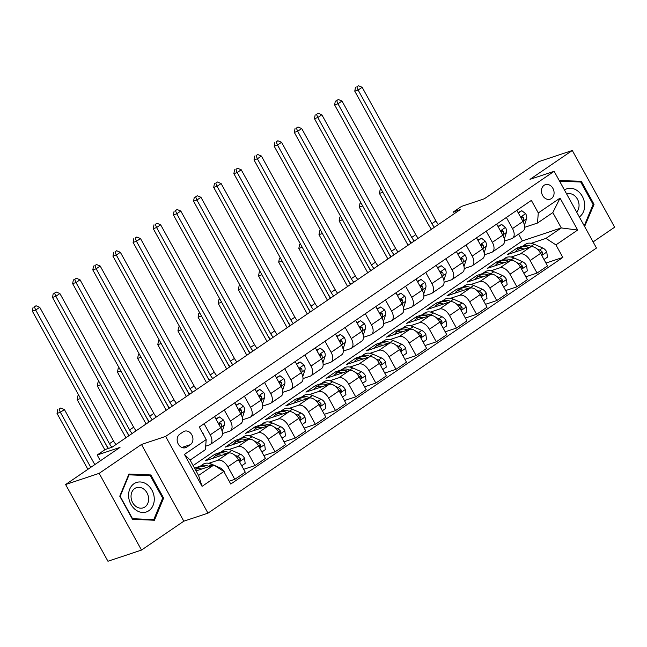 <?xml version="1.0" encoding="UTF-8"?>
<svg xmlns="http://www.w3.org/2000/svg" width="647" height="647" viewBox="0 0 647 647"><rect width="100%" height="100%" fill="white"/><g stroke="black" fill="none" stroke-linecap="round" stroke-linejoin="round"><path stroke-width="0.97" d="M544.103 185.293A7.643 6.163 71.6 0 0 542.226 194.682A7.643 6.163 71.6 0 0 550.185 199.179A7.643 6.163 71.6 0 0 551.43 198.564A7.643 6.163 71.6 0 0 553.298 189.175A7.643 6.163 71.6 0 0 545.348 184.67A7.643 6.163 71.6 0 0 544.103 185.293M593.105 241.905L614.65 227.202L572.296 150.484L538.749 161.661L484.336 198.791L461.529 206.393L453.466 211.892L454.404 213.599M207.978 513.144L596.485 248.027L554.139 171.309L165.624 436.418L207.978 513.144L183.821 521.191L141.475 444.473L99.153 473.345L141.507 550.071L183.821 521.191M141.507 550.071L107.96 561.248L65.606 484.53L120.01 447.401L97.196 455.003L100.39 460.793M99.153 473.345L65.606 484.53M97.196 455.003L105.259 449.503L111.971 447.271L460.179 209.66L453.466 211.892M186.821 447.077L190.372 444.659A7.408 5.969 71.6 0 0 192.183 435.56A7.408 5.969 71.6 0 0 184.476 431.201A7.408 5.969 71.6 0 0 183.271 431.8L179.729 434.218A7.408 5.969 71.6 0 0 177.909 443.316A7.408 5.969 71.6 0 0 185.616 447.675A7.408 5.969 71.6 0 0 186.821 447.077L184.29 447.918M223.83 471.493L202.066 486.35L184.435 454.412L206.199 439.564L205.414 449.649L190.097 460.098L198.564 475.44L213.882 464.991L223.83 471.493L230.753 484.045L562.841 257.433L545.955 263.062M193.121 465.573L522.364 240.902L561.281 227.93L552.813 212.588L537.495 223.037L538.288 212.952L531.365 200.408L199.276 427.02L206.199 439.564M538.288 212.952L560.051 198.103L577.674 230.033L555.919 244.889L562.841 257.433M141.475 444.473L165.624 436.418M572.296 150.484L529.982 179.356L554.139 171.309M537.495 223.037L524.668 227.315M506.366 217.465L512.497 228.585A9.559 5.516 55.7 0 1 512.521 238.266A9.559 5.516 55.7 0 1 511.712 238.662L504.514 241.064M486.212 231.214L492.351 242.334A9.559 5.516 55.7 0 1 492.367 252.015A9.559 5.516 55.7 0 1 491.558 252.419L484.36 254.813M466.058 244.97L472.197 256.083A9.559 5.516 55.7 0 1 472.221 265.771A9.559 5.516 55.7 0 1 471.412 266.168L464.214 268.562M445.912 258.719L452.051 269.831A9.559 5.516 55.7 0 1 452.067 279.52A9.559 5.516 55.7 0 1 451.258 279.916L444.06 282.318M425.758 272.468L431.897 283.588A9.559 5.516 55.7 0 1 431.913 293.269A9.559 5.516 55.7 0 1 431.104 293.665L423.914 296.067M405.612 286.217L411.743 297.337A9.559 5.516 55.7 0 1 411.767 307.018A9.559 5.516 55.7 0 1 410.958 307.422L403.76 309.816M385.458 299.973L391.597 311.086A9.559 5.516 55.7 0 1 391.613 320.766A9.559 5.516 55.7 0 1 390.804 321.171L383.606 323.565M365.304 313.722L371.443 324.834A9.559 5.516 55.7 0 1 371.459 334.523A9.559 5.516 55.7 0 1 370.65 334.92L363.46 337.322M345.158 327.471L351.289 338.583A9.559 5.516 55.7 0 1 351.313 348.272A9.559 5.516 55.7 0 1 350.504 348.668L343.306 351.07M325.004 341.22L331.143 352.34A9.559 5.516 55.7 0 1 331.159 362.021A9.559 5.516 55.7 0 1 330.35 362.425L323.152 364.819M304.85 354.968L310.989 366.089A9.559 5.516 55.7 0 1 311.013 375.77A9.559 5.516 55.7 0 1 310.204 376.174L303.006 378.568M284.704 368.725L290.843 379.838A9.559 5.516 55.7 0 1 290.859 389.526A9.559 5.516 55.7 0 1 290.05 389.923L282.852 392.325M264.55 382.474L270.689 393.586A9.559 5.516 55.7 0 1 270.705 403.275A9.559 5.516 55.7 0 1 269.896 403.671L262.706 406.073M244.404 396.223L250.535 407.343A9.559 5.516 55.7 0 1 250.559 417.024A9.559 5.516 55.7 0 1 249.75 417.42L242.552 419.822M224.25 409.972L230.389 421.092A9.559 5.516 55.7 0 1 230.405 430.773A9.559 5.516 55.7 0 1 229.596 431.177L222.398 433.571M204.096 423.728L210.235 434.841A9.559 5.516 55.7 0 1 210.259 444.529A9.559 5.516 55.7 0 1 209.45 444.926L205.681 446.179M522.364 240.902L518.611 234.109M196.073 470.927L213.882 464.991M194.529 468.129L200.392 466.107M208.795 463.309L217.918 460.268A9.559 5.516 55.7 0 1 227.865 466.778L234.788 479.322L229.175 481.19M215.653 455.698L214.853 454.259L205.18 460.858L228.399 453.118A9.559 5.516 55.7 0 1 238.347 459.621L245.27 472.173L234.788 479.322M214.853 454.259L220.546 452.358M228.949 449.56L238.072 446.519A9.559 5.516 55.7 0 1 248.011 453.021L254.942 465.573L243.693 469.318M235.799 441.95L235.007 440.51L225.334 447.109L248.545 439.37A9.559 5.516 55.7 0 1 258.493 445.872L265.416 458.416L254.942 465.573M235.007 440.51L240.692 438.609M249.103 435.811L258.218 432.77A9.559 5.516 55.7 0 1 268.165 439.273L275.088 451.816L263.847 455.569M255.953 428.201L255.153 426.753L245.48 433.353L268.699 425.621A9.559 5.516 55.7 0 1 278.647 432.123L285.57 444.667L275.088 451.816M255.153 426.753L260.846 424.861M269.249 422.054L278.372 419.021A9.559 5.516 55.7 0 1 288.319 425.524L295.242 438.068L283.993 441.82M276.099 414.452L275.307 413.004L265.634 419.604L288.845 411.864A9.559 5.516 55.7 0 1 298.793 418.374L305.724 430.918L295.242 438.068M275.307 413.004L281 411.112M289.403 408.306L298.518 405.265A9.559 5.516 55.7 0 1 308.465 411.775L315.396 424.319L304.147 428.063M296.253 400.695L295.453 399.256L285.78 405.855L308.999 398.115A9.559 5.516 55.7 0 1 318.947 404.626L325.87 417.169L315.396 424.319M295.453 399.256L301.146 397.355M309.549 394.557L318.672 391.516A9.559 5.516 55.7 0 1 328.619 398.018L335.542 410.57L324.301 414.315M316.407 386.946L315.607 385.507L305.934 392.106L329.153 384.367A9.559 5.516 55.7 0 1 339.101 390.869L346.024 403.413L335.542 410.57M315.607 385.507L321.3 383.606M329.703 380.808L338.826 377.767A9.559 5.516 55.7 0 1 348.773 384.269L355.696 396.813L344.447 400.566M336.553 373.198L335.761 371.75L326.088 378.349L349.299 370.618A9.559 5.516 55.7 0 1 359.247 377.12L366.17 389.664L355.696 396.813M335.761 371.75L341.446 369.858M349.857 367.051L358.972 364.018A9.559 5.516 55.7 0 1 368.919 370.521L375.842 383.064L364.601 386.817M356.707 359.449L355.907 358.001L346.234 364.601L369.453 356.861A9.559 5.516 55.7 0 1 379.401 363.371L386.324 375.915L375.842 383.064M355.907 358.001L361.6 356.109M370.003 353.302L379.126 350.262A9.559 5.516 55.7 0 1 389.073 356.772L395.996 369.316L384.747 373.06M376.853 345.692L376.061 344.253L366.388 350.852L389.607 343.112A9.559 5.516 55.7 0 1 399.547 349.623L406.478 362.166L395.996 369.316M376.061 344.253L381.754 342.352M390.157 339.554L399.272 336.513A9.559 5.516 55.7 0 1 409.219 343.015L416.15 355.567L404.901 359.311M397.007 331.943L396.207 330.504L386.542 337.103L409.753 329.363A9.559 5.516 55.7 0 1 419.701 335.866L426.624 348.418L416.15 355.567M396.207 330.504L401.9 328.603M410.311 325.805L419.426 322.764A9.559 5.516 55.7 0 1 429.373 329.266L436.296 341.81L425.055 345.563M417.161 318.195L416.361 316.747L406.688 323.354L429.907 315.615A9.559 5.516 55.7 0 1 439.855 322.117L446.778 334.661L436.296 341.81M416.361 316.747L422.054 314.854M430.457 312.048L439.58 309.015A9.559 5.516 55.7 0 1 449.528 315.518L456.45 328.061L445.201 331.814M437.307 304.446L436.515 302.998L426.842 309.598L450.053 301.866A9.559 5.516 55.7 0 1 460.001 308.368L466.932 320.912L456.45 328.061M436.515 302.998L442.2 301.106M450.611 298.299L459.726 295.258A9.559 5.516 55.7 0 1 469.673 301.769L476.596 314.313L465.355 318.057M457.461 290.689L456.661 289.249L446.988 295.849L470.207 288.109A9.559 5.516 55.7 0 1 480.155 294.62L487.078 307.163L476.596 314.313M456.661 289.249L462.354 287.349M470.757 284.551L479.88 281.51A9.559 5.516 55.7 0 1 489.828 288.02L496.75 300.564L485.501 304.308M477.607 276.94L476.815 275.501L467.142 282.1L490.361 274.36A9.559 5.516 55.7 0 1 500.301 280.863L507.232 293.414L496.75 300.564M476.815 275.501L482.508 273.6M490.911 270.802L500.034 267.761A9.559 5.516 55.7 0 1 509.973 274.263L516.904 286.807L505.655 290.56M497.761 263.192L496.969 261.752L487.296 268.351L510.507 260.612A9.559 5.516 55.7 0 1 520.455 267.114L527.378 279.658L516.904 286.807M496.969 261.752L502.654 259.851M511.065 257.053L520.18 254.012A9.559 5.516 55.7 0 1 530.128 260.515L537.05 273.058L525.809 276.811M517.915 249.443L517.115 247.995L507.442 254.595L530.661 246.863A9.559 5.516 55.7 0 1 540.609 253.365L547.532 265.909L537.05 273.058M517.115 247.995L522.808 246.103M531.211 243.296L545.971 238.379L561.281 227.93L577.674 230.033M195.499 469.447L194.698 468.007M214.578 416.579L220.716 427.691A9.559 5.516 55.7 0 1 220.732 437.372L210.259 444.529M234.732 402.822L240.862 413.943A9.559 5.516 55.7 0 1 240.886 423.623L230.405 430.773M254.878 389.073L261.016 400.194A9.559 5.516 55.7 0 1 261.032 409.875L250.559 417.024M275.032 375.325L281.17 386.437A9.559 5.516 55.7 0 1 281.186 396.126L270.705 403.275M295.186 361.576L301.316 372.688A9.559 5.516 55.7 0 1 301.34 382.369L290.859 389.526M315.332 347.819L321.47 358.939A9.559 5.516 55.7 0 1 321.486 368.62L311.013 375.77M335.486 334.07L341.616 345.191A9.559 5.516 55.7 0 1 341.64 354.871L331.159 362.021M355.632 320.322L361.77 331.434A9.559 5.516 55.7 0 1 361.794 341.123L351.313 348.272M375.786 306.573L381.924 317.685A9.559 5.516 55.7 0 1 381.94 327.374L371.459 334.523M395.94 292.816L402.07 303.936A9.559 5.516 55.7 0 1 402.094 313.617L391.613 320.766M416.086 279.067L422.224 290.188A9.559 5.516 55.7 0 1 422.24 299.868L411.767 307.018M436.24 265.319L442.378 276.431A9.559 5.516 55.7 0 1 442.394 286.12L431.913 293.269M456.386 251.57L462.524 262.682A9.559 5.516 55.7 0 1 462.548 272.371L452.067 279.52M476.54 237.813L482.678 248.933A9.559 5.516 55.7 0 1 482.694 258.614L472.221 265.771M496.694 224.064L502.824 235.185A9.559 5.516 55.7 0 1 502.848 244.865L492.367 252.015M555.919 244.889L545.971 238.379M516.84 210.315L522.978 221.428A9.559 5.516 55.7 0 1 522.994 231.116L512.521 238.266M190.097 460.098L184.435 454.412M198.564 475.44L202.066 486.35M560.051 198.103L552.813 212.588M154.447 520.237L163.626 498.069L150.872 474.963L128.939 474.025L119.76 496.192L132.514 519.298L154.447 520.237M584.613 226.515L594.051 204.355L581.289 181.249L559.251 180.57M148.737 475.674L150.872 474.963M162.551 498.425L163.626 498.069M579.162 181.961L581.289 181.249M592.976 204.711L594.051 204.355M202.778 433.361L203.287 433.757A6.333 3.656 55.7 0 1 204.088 435.738M111.98 447.263A11.945 6.891 55.7 0 1 109.48 443.688L35.706 310.042L32.35 311.158L106.124 444.804A17.922 10.344 -124.3 0 0 108.478 448.436M116.015 444.513A11.945 6.891 55.7 0 1 113.508 440.939L39.734 307.293L35.706 310.042L34.42 306.856L36.03 305.756L34.42 306.856M33.078 307.309L32.35 311.158M39.734 307.293L36.03 305.756M224.436 472.593L224.347 471.914A6.333 3.656 -124.3 0 0 220.263 467.959L214.707 465.533M213.647 465.072L211.706 464.222A18.278 10.546 -124.3 0 0 203.093 464.263L200.036 466.358A18.278 10.546 -124.3 0 0 199.13 467.11M201.735 469.043A18.278 10.546 -124.3 0 0 195.329 469.576L198.103 467.676A18.278 10.546 55.7 0 1 206.377 467.49M209.191 466.552L208.649 466.317A18.278 10.546 -124.3 0 0 200.036 466.358M94.802 464.611L64.409 409.551L60.373 412.301L57.025 413.417L87.887 469.326M90.766 467.36L60.373 412.301L59.087 409.114L60.705 408.014L59.087 409.114M57.753 409.559L57.025 413.417M64.409 409.551L60.705 408.014M216.09 419.313L219.535 416.959L223.433 420.008A6.333 3.656 55.7 0 1 224.307 425.03L222.18 431.533M219.535 416.959L215.847 418.868M220.926 428.096L221.25 427.125A6.333 3.656 -124.3 0 0 221.064 423.704L219.802 422.952L219.042 424.667M221.064 423.704L219.131 424.351A3.227 1.86 55.7 0 1 219.123 424.812M132.134 433.506A11.945 6.891 55.7 0 1 129.635 429.94L55.852 296.294L52.504 297.41L126.278 431.056A17.922 10.344 -124.3 0 0 129.246 435.48M136.161 430.756A11.945 6.891 55.7 0 1 133.662 427.19L59.888 293.544L55.852 296.294L54.566 293.107L56.184 292.007L54.566 293.107M53.232 293.552L52.504 297.41M59.888 293.544L56.184 292.007M236.236 405.564L239.681 403.21L243.587 406.259A6.333 3.656 55.7 0 1 244.461 411.282L242.334 417.784M239.681 403.21L235.993 405.119M241.08 414.339L241.396 413.368A6.333 3.656 -124.3 0 0 241.218 409.955L239.948 409.203L239.196 410.918M241.218 409.955L239.285 410.602A3.227 1.86 55.7 0 1 239.277 411.063M152.288 419.757A11.945 6.891 55.7 0 1 149.78 416.183L76.006 282.545L72.65 283.661L146.424 417.307A17.922 10.344 -124.3 0 0 149.4 421.731M156.315 417.008A11.945 6.891 55.7 0 1 153.808 413.433L80.034 279.795L76.006 282.545L74.72 279.358L76.33 278.259L74.72 279.358M73.378 279.803L72.65 283.661M80.034 279.795L76.33 278.259M256.39 391.807L259.835 389.462L263.733 392.503A6.333 3.656 55.7 0 1 264.607 397.533L262.488 404.035M259.835 389.462L256.147 391.37M261.234 400.59L261.55 399.62A6.333 3.656 -124.3 0 0 261.364 396.207L260.102 395.454L259.35 397.169M261.364 396.207L259.439 396.846A3.227 1.86 55.7 0 1 259.431 397.307M172.434 406.009A11.945 6.891 55.7 0 1 169.935 402.434L96.16 268.788L92.804 269.912L166.578 403.55A17.922 10.344 -124.3 0 0 169.546 407.982M176.461 403.259A11.945 6.891 55.7 0 1 173.962 399.684L100.188 266.038L96.16 268.788L94.874 265.61L96.484 264.51L94.874 265.61M93.532 266.054L92.804 269.912M100.188 266.038L96.484 264.51M241.727 465.759L245.173 463.406L244.493 458.157A6.333 3.656 -124.3 0 0 240.417 454.202L231.861 450.474A18.278 10.546 -124.3 0 0 223.247 450.514L220.182 452.609A18.278 10.546 -124.3 0 0 219.284 453.361M221.889 455.286A18.278 10.546 -124.3 0 0 215.184 456.014A18.278 10.546 -124.3 0 0 213.219 458.181M229.636 452.932L228.795 452.56A18.278 10.546 -124.3 0 0 220.182 452.609M215.184 456.014L218.249 453.927A18.278 10.546 55.7 0 1 226.531 453.741M238.743 460.349L240.385 460.527L240.409 458.747A6.333 3.656 -124.3 0 0 237.352 456.297L234.667 455.124M238.023 459.071A3.227 1.86 55.7 0 1 238.476 459.394L240.409 458.747M80.576 398.52L77.171 399.668L104.838 449.794M108.13 448.549L80.357 398.123M78.756 395.228L77.899 395.81L78.894 395.479M77.899 395.81L77.171 399.668M261.881 452.01L265.327 449.657L264.647 444.408A6.333 3.656 -124.3 0 0 260.563 440.453L252.015 436.725A18.278 10.546 -124.3 0 0 243.401 436.765L240.336 438.852A18.278 10.546 -124.3 0 0 239.43 439.604M242.035 441.537A18.278 10.546 -124.3 0 0 235.338 442.265A18.278 10.546 -124.3 0 0 233.373 444.424M249.782 439.176L248.949 438.812A18.278 10.546 -124.3 0 0 240.336 438.852M235.338 442.265L238.403 440.178A18.278 10.546 55.7 0 1 246.677 439.992M258.889 446.6L260.531 446.778L260.563 444.999A6.333 3.656 -124.3 0 0 257.498 442.548L254.821 441.375M258.169 445.314A3.227 1.86 55.7 0 1 258.63 445.646L260.563 444.999M100.722 384.771L97.325 385.919L125.93 437.744M128.818 435.771L100.503 384.367M98.91 381.479L98.053 382.062L99.048 381.73M98.053 382.062L97.325 385.919M282.027 438.262L285.481 435.908L284.801 430.659A6.333 3.656 -124.3 0 0 280.717 426.705L272.161 422.976A18.278 10.546 -124.3 0 0 263.547 423.017L260.49 425.103A18.278 10.546 -124.3 0 0 259.584 425.855M262.189 427.788A18.278 10.546 -124.3 0 0 255.492 428.516A18.278 10.546 -124.3 0 0 253.519 430.676M269.936 425.427L269.103 425.063A18.278 10.546 -124.3 0 0 260.49 425.103M255.492 428.516L258.549 426.422A18.278 10.546 55.7 0 1 266.831 426.244M279.043 432.843L280.685 433.029L280.709 431.25A6.333 3.656 -124.3 0 0 277.652 428.791L274.967 427.627M278.323 431.565A3.227 1.86 55.7 0 1 278.784 431.897L280.709 431.25M120.876 371.014L117.471 372.171L146.085 423.987M148.964 422.022L120.657 370.618M119.056 367.722L118.199 368.313L119.202 367.981M118.199 368.313L117.471 372.171M276.544 378.058L279.989 375.705L283.887 378.754A6.333 3.656 55.7 0 1 284.761 383.784L282.634 390.278M279.989 375.705L276.293 377.613M281.38 386.841L281.696 385.871A6.333 3.656 -124.3 0 0 281.518 382.458L280.248 381.706L279.496 383.412M281.518 382.458L279.585 383.097A3.227 1.86 55.7 0 1 279.577 383.558M192.588 392.26A11.945 6.891 55.7 0 1 190.081 388.685L116.306 255.039L112.95 256.155L186.732 389.801A17.922 10.344 -124.3 0 0 189.7 394.225M196.615 389.51A11.945 6.891 55.7 0 1 194.116 385.935L120.342 252.29L116.306 255.039L115.02 251.853L116.638 250.753L115.02 251.853M113.678 252.306L112.95 256.155M120.342 252.29L116.638 250.753M302.181 424.505L305.627 422.159L304.947 416.911A6.333 3.656 -124.3 0 0 300.863 412.956L292.315 409.219A18.278 10.546 -124.3 0 0 283.701 409.26L280.636 411.355A18.278 10.546 -124.3 0 0 279.73 412.107M282.335 414.04A18.278 10.546 -124.3 0 0 275.638 414.759A18.278 10.546 -124.3 0 0 273.673 416.927M290.082 411.678L289.249 411.314A18.278 10.546 -124.3 0 0 280.636 411.355M275.638 414.759L278.703 412.673A18.278 10.546 55.7 0 1 286.977 412.487M299.197 419.094L300.839 419.272L300.863 417.501A6.333 3.656 -124.3 0 0 297.806 415.042L295.121 413.87M298.477 417.816A3.227 1.86 55.7 0 1 298.93 418.14L300.863 417.501M141.03 357.265L137.625 358.414L166.23 410.238M169.118 408.273L140.803 356.869M139.21 353.974L138.353 354.564L139.348 354.224M138.353 354.564L137.625 358.414M146.78 484.288A15.536 12.519 71.6 0 0 129.74 489.124A15.536 12.519 71.6 0 0 136.064 510.151A15.536 12.519 71.6 0 0 153.104 505.323A15.536 12.519 71.6 0 0 146.78 484.288M143.497 488.897A10.635 8.573 71.6 0 0 136.468 487.66A10.635 8.573 71.6 0 0 131.034 496.209A10.635 8.573 71.6 0 0 136.169 506.601A10.635 8.573 71.6 0 0 143.197 507.838A10.635 8.573 71.6 0 0 148.632 499.298A10.635 8.573 71.6 0 0 143.497 488.897M153.784 519.606L132.53 518.7L120.172 496.314L129.06 474.833L150.314 475.739L162.672 498.133L153.784 519.606L152.182 520.139M128.527 475.011L129.06 474.833M579.332 216.955A15.536 12.519 71.6 0 0 582.324 196.356A15.536 12.519 71.6 0 0 564.451 190M576.663 212.119A10.635 8.573 71.6 0 0 577.496 199.268A10.635 8.573 71.6 0 0 566.893 193.946A10.635 8.573 71.6 0 0 566.675 194.027M559.558 181.128L580.739 182.025L593.097 204.42L584.233 225.827M296.69 364.31L300.135 361.956L304.041 365.005A6.333 3.656 55.7 0 1 304.915 370.027L302.788 376.53M300.135 361.956L296.447 363.865M301.534 373.093L301.85 372.122A6.333 3.656 -124.3 0 0 301.672 368.701L300.41 367.949L299.65 369.663M301.672 368.701L299.739 369.348A3.227 1.86 55.7 0 1 299.731 369.809M212.734 378.503A11.945 6.891 55.7 0 1 210.235 374.937L136.46 241.291L133.104 242.407L206.878 376.053A17.922 10.344 -124.3 0 0 209.846 380.476M216.769 375.753A11.945 6.891 55.7 0 1 214.262 372.187L140.488 238.541L136.46 241.291L135.174 238.104L136.784 237.004L135.174 238.104M133.832 238.549L133.104 242.407M140.488 238.541L136.784 237.004M316.844 350.561L320.289 348.207L324.187 351.256A6.333 3.656 55.7 0 1 325.061 356.279L322.942 362.781M320.289 348.207L316.601 350.116M321.68 359.336L322.004 358.373A6.333 3.656 -124.3 0 0 321.818 354.952L320.556 354.2L319.804 355.915M321.818 354.952L319.885 355.599A3.227 1.86 55.7 0 1 319.877 356.06M232.888 364.754A11.945 6.891 55.7 0 1 230.389 361.18L156.606 227.542L153.258 228.658L227.032 362.304A17.922 10.344 -124.3 0 0 230 366.728M236.915 362.005A11.945 6.891 55.7 0 1 234.416 358.43L160.642 224.792L156.606 227.542L155.329 224.355L156.938 223.255L155.329 224.355M153.986 224.8L153.258 228.658M160.642 224.792L156.938 223.255M336.99 336.804L340.443 334.459L344.341 337.499A6.333 3.656 55.7 0 1 345.215 342.53L343.088 349.032M340.443 334.459L336.747 336.367M341.834 345.587L342.15 344.616A6.333 3.656 -124.3 0 0 341.972 341.204L340.702 340.451L339.95 342.166M341.972 341.204L340.039 341.851A3.227 1.86 55.7 0 1 340.031 342.312M253.042 351.006A11.945 6.891 55.7 0 1 250.535 347.431L176.76 213.793L173.404 214.909L247.178 348.547A17.922 10.344 -124.3 0 0 250.154 352.979M257.069 348.256A11.945 6.891 55.7 0 1 254.562 344.681L180.788 211.035L176.76 213.793L175.474 210.607L177.084 209.507L175.474 210.607M174.132 211.051L173.404 214.909M180.788 211.035L177.084 209.507M357.144 323.055L360.589 320.702L364.487 323.751A6.333 3.656 55.7 0 1 365.369 328.781L363.242 335.275M360.589 320.702L356.901 322.61M361.988 331.838L362.304 330.868A6.333 3.656 -124.3 0 0 362.118 327.455L360.856 326.703L360.104 328.417M362.118 327.455L360.193 328.094A3.227 1.86 55.7 0 1 360.185 328.555M273.188 337.257A11.945 6.891 55.7 0 1 270.689 333.682L196.914 200.036L193.558 201.16L267.332 334.798A17.922 10.344 -124.3 0 0 270.3 339.222M277.223 334.507A11.945 6.891 55.7 0 1 274.716 330.932L200.942 197.286L196.914 200.036L195.629 196.85L197.238 195.75L195.629 196.85M194.286 197.303L193.558 201.16M200.942 197.286L197.238 195.75M377.298 309.306L380.743 306.953L384.642 310.002A6.333 3.656 55.7 0 1 385.515 315.024L383.388 321.527M380.743 306.953L377.047 308.862M382.134 318.089L382.45 317.119A6.333 3.656 -124.3 0 0 382.272 313.698L381.01 312.946L380.25 314.66M382.272 313.698L380.339 314.345A3.227 1.86 55.7 0 1 380.331 314.806M293.342 323.508A11.945 6.891 55.7 0 1 290.835 319.933L217.06 186.287L213.704 187.404L287.486 321.049A17.922 10.344 -124.3 0 0 290.454 325.473M297.369 320.75A11.945 6.891 55.7 0 1 294.87 317.184L221.096 183.538L217.06 186.287L215.774 183.101L217.392 182.001L215.774 183.101M214.432 183.554L213.704 187.404M221.096 183.538L217.392 182.001M322.335 410.756L325.781 408.403L325.101 403.162A6.333 3.656 -124.3 0 0 321.017 399.199L312.469 395.471A18.278 10.546 -124.3 0 0 303.855 395.511L300.79 397.606A18.278 10.546 -124.3 0 0 299.885 398.358M302.489 400.291A18.278 10.546 -124.3 0 0 295.792 401.011A18.278 10.546 -124.3 0 0 293.827 403.178M310.236 397.929L309.403 397.565A18.278 10.546 -124.3 0 0 300.79 397.606M295.792 401.011L298.857 398.924A18.278 10.546 55.7 0 1 307.131 398.738M319.343 405.345L320.985 405.523L321.017 403.744A6.333 3.656 -124.3 0 0 317.952 401.294L315.267 400.121M318.623 404.068A3.227 1.86 55.7 0 1 319.084 404.391L321.017 403.744M161.176 343.517L157.779 344.665L186.385 396.49M189.272 394.524L160.957 343.12M159.364 340.225L158.507 340.807L159.502 340.476M158.507 340.807L157.779 344.665M342.481 397.007L345.927 394.654L345.255 389.405A6.333 3.656 -124.3 0 0 341.171 385.45L332.615 381.722A18.278 10.546 -124.3 0 0 324.001 381.762L320.936 383.849A18.278 10.546 -124.3 0 0 320.039 384.601M322.643 386.534A18.278 10.546 -124.3 0 0 315.938 387.262A18.278 10.546 -124.3 0 0 313.973 389.421M330.391 384.172L329.549 383.808A18.278 10.546 -124.3 0 0 320.936 383.849M315.938 387.262L319.003 385.175A18.278 10.546 55.7 0 1 327.285 384.989M339.497 391.597L341.139 391.775L341.163 389.995A6.333 3.656 -124.3 0 0 338.106 387.545L335.421 386.372M338.777 390.319A3.227 1.86 55.7 0 1 339.23 390.642L341.163 389.995M181.33 329.768L177.925 330.916L206.539 382.741M209.418 380.768L181.111 329.363M179.51 326.476L178.653 327.058L179.648 326.727M178.653 327.058L177.925 330.916M362.635 383.259L366.081 380.905L365.401 375.656A6.333 3.656 -124.3 0 0 361.317 371.702L352.769 367.973A18.278 10.546 -124.3 0 0 344.155 368.014L341.09 370.1A18.278 10.546 -124.3 0 0 340.185 370.852M342.789 372.785A18.278 10.546 -124.3 0 0 336.092 373.513A18.278 10.546 -124.3 0 0 334.127 375.672M350.537 370.424L349.703 370.06A18.278 10.546 -124.3 0 0 341.09 370.1M336.092 373.513L339.157 371.418A18.278 10.546 55.7 0 1 347.431 371.241M359.651 377.84L361.285 378.026L361.317 376.247A6.333 3.656 -124.3 0 0 358.252 373.788L355.575 372.623M358.923 376.562A3.227 1.86 55.7 0 1 359.384 376.894L361.317 376.247M201.476 316.011L198.079 317.167L226.685 368.992M229.572 367.019L201.257 315.615M199.664 312.727L198.807 313.31L199.802 312.978M198.807 313.31L198.079 317.167M382.789 369.502L386.235 367.156L385.555 361.908A6.333 3.656 -124.3 0 0 381.471 357.953L372.915 354.216A18.278 10.546 -124.3 0 0 364.301 354.257L361.244 356.351A18.278 10.546 -124.3 0 0 360.339 357.104M362.943 359.036A18.278 10.546 -124.3 0 0 356.246 359.764A18.278 10.546 -124.3 0 0 354.273 361.924M370.691 356.675L369.858 356.311A18.278 10.546 -124.3 0 0 361.244 356.351M356.246 359.764L359.303 357.67A18.278 10.546 55.7 0 1 367.585 357.484M379.797 364.091L381.439 364.269L381.463 362.498A6.333 3.656 -124.3 0 0 378.406 360.039L375.721 358.867M379.077 362.813A3.227 1.86 55.7 0 1 379.538 363.137L381.463 362.498M221.63 302.262L218.225 303.411L246.839 355.235M249.726 353.27L221.411 301.866M219.81 298.971L218.953 299.561L219.956 299.229M218.953 299.561L218.225 303.411M402.935 355.753L406.381 353.399L405.701 348.159A6.333 3.656 -124.3 0 0 401.617 344.196L393.069 340.468A18.278 10.546 -124.3 0 0 384.455 340.508L381.39 342.603A18.278 10.546 -124.3 0 0 380.493 343.355M383.089 345.288A18.278 10.546 -124.3 0 0 376.392 346.008A18.278 10.546 -124.3 0 0 374.427 348.175M390.845 342.926L390.004 342.562A18.278 10.546 -124.3 0 0 381.39 342.603M376.392 346.008L379.457 343.921A18.278 10.546 55.7 0 1 387.731 343.735M399.951 350.342L401.593 350.52L401.617 348.749A6.333 3.656 -124.3 0 0 398.56 346.291L395.875 345.118M399.231 349.065A3.227 1.86 55.7 0 1 399.684 349.388L401.617 348.749M241.784 288.513L238.379 289.662L266.985 341.487M269.872 339.521L241.557 288.117M239.964 285.222L239.107 285.804L240.102 285.473M239.107 285.804L238.379 289.662M397.444 295.558L400.889 293.204L404.796 296.253A6.333 3.656 55.7 0 1 405.669 301.276L403.542 307.778M400.889 293.204L397.201 295.113M402.288 304.341L402.604 303.37A6.333 3.656 -124.3 0 0 402.426 299.949L401.156 299.197L400.404 300.912M402.426 299.949L400.493 300.596A3.227 1.86 55.7 0 1 400.485 301.057M313.488 309.751A11.945 6.891 55.7 0 1 310.989 306.177L237.214 172.539L233.858 173.655L307.632 307.301A17.922 10.344 -124.3 0 0 310.6 311.725M317.523 307.002A11.945 6.891 55.7 0 1 315.016 303.427L241.242 169.789L237.214 172.539L235.929 169.352L237.538 168.252L235.929 169.352M234.586 169.797L233.858 173.655M241.242 169.789L237.538 168.252M423.089 342.004L426.535 339.651L425.855 334.402A6.333 3.656 -124.3 0 0 421.771 330.447L413.223 326.719A18.278 10.546 -124.3 0 0 404.61 326.759L401.544 328.846A18.278 10.546 -124.3 0 0 400.639 329.606M403.243 331.531A18.278 10.546 -124.3 0 0 396.546 332.259A18.278 10.546 -124.3 0 0 394.581 334.418M410.991 329.169L410.158 328.805A18.278 10.546 -124.3 0 0 401.544 328.846M396.546 332.259L399.611 330.172A18.278 10.546 55.7 0 1 407.885 329.986M420.097 336.594L421.739 336.772L421.771 334.992A6.333 3.656 -124.3 0 0 418.706 332.542L416.021 331.369M419.377 335.316A3.227 1.86 55.7 0 1 419.838 335.639L421.771 334.992M261.93 274.765L258.533 275.913L287.139 327.738M290.026 325.764L261.712 274.368M260.118 271.473L259.261 272.055L260.256 271.724M259.261 272.055L258.533 275.913M417.598 281.801L421.043 279.455L424.942 282.496A6.333 3.656 55.7 0 1 425.815 287.527L423.696 294.029M421.043 279.455L417.355 281.364M422.434 290.584L422.758 289.613A6.333 3.656 -124.3 0 0 422.572 286.2L421.31 285.448L420.558 287.163M422.572 286.2L420.647 286.847A3.227 1.86 55.7 0 1 420.631 287.308M333.642 296.002A11.945 6.891 55.7 0 1 331.143 292.428L257.369 158.79L254.012 159.906L327.786 293.544A17.922 10.344 -124.3 0 0 330.754 297.976M337.669 293.253A11.945 6.891 55.7 0 1 335.17 289.678L261.396 156.04L257.369 158.79L256.083 155.603L257.692 154.504L256.083 155.603M254.74 156.048L254.012 159.906M261.396 156.04L257.692 154.504M443.235 328.255L446.681 325.902L446.009 320.653A6.333 3.656 -124.3 0 0 441.925 316.698L433.369 312.97A18.278 10.546 -124.3 0 0 424.756 313.011L421.69 315.097A18.278 10.546 -124.3 0 0 420.793 315.849M423.397 317.782A18.278 10.546 -124.3 0 0 416.7 318.51A18.278 10.546 -124.3 0 0 414.727 320.669M431.145 315.421L430.304 315.057A18.278 10.546 -124.3 0 0 421.69 315.097M416.7 318.51L419.757 316.415A18.278 10.546 55.7 0 1 428.039 316.237M440.251 322.845L441.893 323.023L441.917 321.244A6.333 3.656 -124.3 0 0 438.86 318.785L436.175 317.62M439.531 321.559A3.227 1.86 55.7 0 1 439.984 321.891L441.917 321.244M282.084 261.016L278.679 262.164L307.293 313.989M310.172 312.016L281.866 260.612M280.264 257.724L279.407 258.307L280.402 257.975M279.407 258.307L278.679 262.164M437.752 268.052L441.197 265.699L445.096 268.748A6.333 3.656 55.7 0 1 445.969 273.778L443.842 280.272M441.197 265.699L437.501 267.607M442.588 276.835L442.904 275.865A6.333 3.656 -124.3 0 0 442.726 272.452L441.456 271.7L440.704 273.414M442.726 272.452L440.793 273.091A3.227 1.86 55.7 0 1 440.785 273.552M353.796 282.254A11.945 6.891 55.7 0 1 351.289 278.679L277.514 145.033L274.158 146.157L347.932 279.795A17.922 10.344 -124.3 0 0 350.909 284.219M357.823 279.504A11.945 6.891 55.7 0 1 355.324 275.929L281.542 142.283L277.514 145.033L276.229 141.855L277.846 140.747L276.229 141.855M274.886 142.3L274.158 146.157M281.542 142.283L277.846 140.747M463.389 314.499L466.835 312.153L466.155 306.904A6.333 3.656 -124.3 0 0 462.071 302.95L453.523 299.213A18.278 10.546 -124.3 0 0 444.91 299.262L441.844 301.348A18.278 10.546 -124.3 0 0 440.939 302.1M443.543 304.033A18.278 10.546 -124.3 0 0 436.846 304.761A18.278 10.546 -124.3 0 0 434.881 306.921M451.291 301.672L450.458 301.308A18.278 10.546 -124.3 0 0 441.844 301.348M436.846 304.761L439.911 302.667A18.278 10.546 55.7 0 1 448.185 302.489M460.405 309.088L462.047 309.266L462.071 307.495A6.333 3.656 -124.3 0 0 459.006 305.036L456.329 303.864M459.677 307.81A3.227 1.86 55.7 0 1 460.138 308.134L462.071 307.495M302.23 247.259L298.833 248.408L327.439 300.232M330.326 298.267L302.012 246.863M300.418 243.968L299.561 244.558L300.556 244.226M299.561 244.558L298.833 248.408M457.898 254.303L461.343 251.95L465.242 254.999A6.333 3.656 55.7 0 1 466.123 260.021L463.996 266.524M461.343 251.95L457.655 253.859M462.742 263.086L463.058 262.116A6.333 3.656 -124.3 0 0 462.872 258.703L461.618 257.943L460.858 259.657M462.872 258.703L460.947 259.342A3.227 1.86 55.7 0 1 460.939 259.803M373.942 268.505A11.945 6.891 55.7 0 1 371.443 264.93L297.669 131.284L294.312 132.4L368.086 266.046A17.922 10.344 -124.3 0 0 371.055 270.47M377.977 265.755A11.945 6.891 55.7 0 1 375.47 262.181L301.696 128.535L297.669 131.284L296.383 128.098L297.992 126.998L296.383 128.098M295.04 128.551L294.312 132.4M301.696 128.535L297.992 126.998M483.544 300.75L486.989 298.396L486.309 293.156A6.333 3.656 -124.3 0 0 482.225 289.201L473.669 285.464A18.278 10.546 -124.3 0 0 465.056 285.505L461.998 287.6A18.278 10.546 -124.3 0 0 461.093 288.352M463.697 290.285A18.278 10.546 -124.3 0 0 457 291.004A18.278 10.546 -124.3 0 0 455.027 293.172M471.445 287.923L470.612 287.559A18.278 10.546 -124.3 0 0 461.998 287.6M457 291.004L460.057 288.918A18.278 10.546 55.7 0 1 468.339 288.732M480.551 295.339L482.193 295.517L482.217 293.746A6.333 3.656 -124.3 0 0 479.16 291.287L476.475 290.115M479.831 294.062A3.227 1.86 55.7 0 1 480.292 294.385L482.217 293.746M322.384 233.51L318.979 234.659L347.593 286.484M350.48 284.518L322.166 233.114M320.564 230.219L319.707 230.801L320.71 230.469M319.707 230.801L318.979 234.659M478.052 240.555L481.497 238.201L485.396 241.25A6.333 3.656 55.7 0 1 486.269 246.272L484.142 252.775M481.497 238.201L477.809 240.11M482.888 249.338L483.204 248.367A6.333 3.656 -124.3 0 0 483.026 244.946L481.764 244.194L481.004 245.909M483.026 244.946L481.093 245.593A3.227 1.86 55.7 0 1 481.085 246.054M394.096 254.748A11.945 6.891 55.7 0 1 391.589 251.182L317.814 117.536L314.466 118.652L388.24 252.298A17.922 10.344 -124.3 0 0 391.209 256.722M398.123 251.998A11.945 6.891 55.7 0 1 395.624 248.424L321.85 114.786L317.814 117.536L316.529 114.349L318.146 113.249L316.529 114.349M315.186 114.794L314.466 118.652M321.85 114.786L318.146 113.249M503.689 287.001L507.135 284.648L506.455 279.399A6.333 3.656 -124.3 0 0 502.371 275.444L493.823 271.716A18.278 10.546 -124.3 0 0 485.21 271.756L482.144 273.843A18.278 10.546 -124.3 0 0 481.247 274.603M483.843 276.528A18.278 10.546 -124.3 0 0 477.146 277.256A18.278 10.546 -124.3 0 0 475.181 279.423M491.599 274.166L490.758 273.802A18.278 10.546 -124.3 0 0 482.144 273.843M477.146 277.256L480.211 275.169A18.278 10.546 55.7 0 1 488.493 274.983M500.705 281.591L502.347 281.768L502.371 279.989A6.333 3.656 -124.3 0 0 499.314 277.539L496.629 276.366M499.985 280.313A3.227 1.86 55.7 0 1 500.438 280.636L502.371 279.989M342.538 219.762L339.133 220.91L367.739 272.735M370.626 270.761L342.312 219.365M340.718 216.47L339.861 217.052L340.856 216.721M339.861 217.052L339.133 220.91M498.198 226.798L501.643 224.452L505.55 227.501A6.333 3.656 55.7 0 1 506.423 232.524L504.296 239.026M501.643 224.452L497.955 226.361M503.042 235.581L503.358 234.61A6.333 3.656 -124.3 0 0 503.18 231.197L501.91 230.445L501.158 232.16M503.18 231.197L501.247 231.844A3.227 1.86 55.7 0 1 501.239 232.305M414.242 240.999A11.945 6.891 55.7 0 1 411.743 237.425L337.969 103.787L334.612 104.903L408.386 238.549A17.922 10.344 -124.3 0 0 411.355 242.973M418.277 238.25A11.945 6.891 55.7 0 1 415.77 234.675L341.996 101.037L337.969 103.787L336.683 100.6L338.292 99.501L336.683 100.6M335.34 101.045L334.612 104.903M341.996 101.037L338.292 99.501M523.844 273.252L527.289 270.899L526.609 265.65A6.333 3.656 -124.3 0 0 522.525 261.695L513.977 257.967A18.278 10.546 -124.3 0 0 505.364 258.007L502.298 260.094A18.278 10.546 -124.3 0 0 501.393 260.846M503.997 262.779A18.278 10.546 -124.3 0 0 497.3 263.507A18.278 10.546 -124.3 0 0 495.335 265.666M511.745 260.418L510.912 260.054A18.278 10.546 -124.3 0 0 502.298 260.094M497.3 263.507L500.366 261.412A18.278 10.546 55.7 0 1 508.639 261.234M520.851 267.842L522.493 268.02L522.525 266.24A6.333 3.656 -124.3 0 0 519.46 263.79L516.775 262.617M520.131 266.556A3.227 1.86 55.7 0 1 520.592 266.887L522.525 266.24M362.684 206.013L359.287 207.161L387.893 258.986M390.78 257.013L362.466 205.609M360.872 202.721L360.015 203.304L361.01 202.972M360.015 203.304L359.287 207.161M518.352 213.049L521.797 210.704L525.696 213.745A6.333 3.656 55.7 0 1 526.569 218.775L524.45 225.277M521.797 210.704L518.11 212.612M523.188 221.832L523.512 220.862A6.333 3.656 -124.3 0 0 523.326 217.449L522.064 216.696L521.312 218.411M523.326 217.449L521.401 218.088A3.227 1.86 55.7 0 1 521.385 218.549M434.396 227.251A11.945 6.891 55.7 0 1 431.897 223.676L358.123 90.03L354.766 91.154L428.54 224.792A17.922 10.344 -124.3 0 0 431.509 229.224M438.423 224.501A11.945 6.891 55.7 0 1 435.924 220.926L362.15 87.28L358.123 90.03L356.837 86.852L358.446 85.752L356.837 86.852M355.494 87.296L354.766 91.154M362.15 87.28L358.446 85.752M543.99 259.496L547.435 257.15L546.764 251.901A6.333 3.656 -124.3 0 0 542.679 247.947L534.123 244.218A18.278 10.546 -124.3 0 0 525.51 244.259L522.452 246.345A18.278 10.546 -124.3 0 0 521.547 247.097M524.151 249.03A18.278 10.546 -124.3 0 0 517.454 249.758A18.278 10.546 -124.3 0 0 515.481 251.918M531.899 246.669L531.066 246.305A18.278 10.546 -124.3 0 0 522.452 246.345M517.454 249.758L520.511 247.664A18.278 10.546 55.7 0 1 528.793 247.486M541.005 254.085L542.647 254.271L542.671 252.492A6.333 3.656 -124.3 0 0 539.614 250.033L536.929 248.869M540.285 252.807A3.227 1.86 55.7 0 1 540.746 253.139L542.671 252.492M382.838 192.256L379.433 193.413L408.047 245.229M410.926 243.264L382.62 191.86M381.018 188.964L380.161 189.555L381.156 189.223M380.161 189.555L379.433 193.413M228.399 453.118L217.918 460.268M248.545 439.37L238.072 446.519M268.699 425.621L258.218 432.77M288.845 411.864L278.372 419.021M308.999 398.115L298.518 405.265M329.153 384.367L318.672 391.516M349.299 370.618L338.826 377.767M369.453 356.861L358.972 364.018M389.607 343.112L379.126 350.262M409.753 329.363L399.272 336.513M429.907 315.615L419.426 322.764M450.053 301.866L439.58 309.015M470.207 288.109L459.726 295.258M490.361 274.36L479.88 281.51M510.507 260.612L500.034 267.761M530.661 246.863L520.18 254.012M238.347 459.621L227.865 466.778M220.716 427.691L210.235 434.841M240.862 413.943L230.389 421.092M258.493 445.872L248.011 453.021M261.016 400.194L250.535 407.343M278.647 432.123L268.165 439.273M281.17 386.437L270.689 393.586M298.793 418.374L288.319 425.524M301.316 372.688L290.843 379.838M318.947 404.626L308.465 411.775M321.47 358.939L310.989 366.089M339.101 390.869L328.619 398.018M341.616 345.191L331.143 352.34M359.247 377.12L348.773 384.269M361.77 331.434L351.289 338.583M379.401 363.371L368.919 370.521M381.924 317.685L371.443 324.834M399.547 349.623L389.073 356.772M402.07 303.936L391.597 311.086M419.701 335.866L409.219 343.015M422.224 290.188L411.743 297.337M439.855 322.117L429.373 329.266M442.378 276.431L431.897 283.588M460.001 308.368L449.528 315.518M462.524 262.682L452.051 269.831M480.155 294.62L469.673 301.769M482.678 248.933L472.197 256.083M500.301 280.863L489.828 288.02M502.824 235.185L492.351 242.334M520.455 267.114L509.973 274.263M522.978 221.428L512.497 228.585M540.609 253.365L530.128 260.515M181.912 447.473L190.372 444.659M109.48 443.688L113.508 440.939M208.649 466.317L211.706 464.222M219.357 468.574L220.263 467.959M223.336 419.927L218.322 423.356M224.307 425.03L221.25 427.125M129.635 429.94L133.662 427.19M243.49 406.179L238.468 409.6M244.461 411.282L241.396 413.368M149.78 416.183L153.808 413.433M263.636 392.43L258.622 395.851M264.607 397.533L261.55 399.62M169.935 402.434L173.962 399.684M239.495 461.715L244.517 458.294M228.795 452.56L231.861 450.474M237.352 456.297L240.417 454.202M259.649 447.967L264.663 444.538M248.949 438.812L252.015 436.725M257.498 442.548L260.563 440.453M279.795 434.218L284.817 430.789M269.103 425.063L272.161 422.976M277.652 428.791L280.717 426.705M283.79 378.681L278.776 382.102M284.761 383.784L281.696 385.871M190.081 388.685L194.116 385.935M299.949 420.461L304.963 417.04M289.249 411.314L292.315 409.219M297.806 415.042L300.863 412.956M303.944 364.924L298.922 368.353M304.915 370.027L301.85 372.122M210.235 374.937L214.262 372.187M324.09 351.175L319.076 354.605M325.061 356.279L322.004 358.373M230.389 361.18L234.416 358.43M344.244 337.427L339.222 340.848M345.215 342.53L342.15 344.616M250.535 347.431L254.562 344.681M364.39 323.678L359.376 327.099M365.369 328.781L362.304 330.868M270.689 333.682L274.716 330.932M384.544 309.929L379.53 313.35M385.515 315.024L382.45 317.119M290.835 319.933L294.87 317.184M320.103 406.712L325.118 403.291M309.403 397.565L312.469 395.471M317.952 401.294L321.017 399.199M340.249 392.964L345.272 389.543M329.549 383.808L332.615 381.722M338.106 387.545L341.171 385.45M360.403 379.215L365.418 375.786M349.703 370.06L352.769 367.973M358.252 373.788L361.317 371.702M380.557 365.458L385.572 362.037M369.858 356.311L372.915 354.216M378.406 360.039L381.471 357.953M400.703 351.709L405.726 348.288M390.004 342.562L393.069 340.468M398.56 346.291L401.617 344.196M404.698 296.172L399.676 299.601M405.669 301.276L402.604 303.37M310.989 306.177L315.016 303.427M420.857 337.96L425.872 334.539M410.158 328.805L413.223 326.719M418.706 332.542L421.771 330.447M424.844 282.424L419.83 285.845M425.815 287.527L422.758 289.613M331.143 292.428L335.17 289.678M441.003 324.212L446.026 320.783M430.304 315.057L433.369 312.97M438.86 318.785L441.925 316.698M444.999 268.675L439.984 272.096M445.969 273.778L442.904 275.865M351.289 278.679L355.324 275.929M461.157 310.455L466.172 307.034M450.458 301.308L453.523 299.213M459.006 305.036L462.071 302.95M465.153 254.926L460.13 258.347M466.123 260.021L463.058 262.116M371.443 264.93L375.47 262.181M481.311 296.706L486.326 293.285M470.612 287.559L473.669 285.464M479.16 291.287L482.225 289.201M485.299 241.169L480.284 244.598M486.269 246.272L483.204 248.367M391.589 251.182L395.624 248.424M501.457 282.957L506.48 279.536M490.758 273.802L493.823 271.716M499.314 277.539L502.371 275.444M505.453 227.42L500.43 230.842M506.423 232.524L503.358 234.61M411.743 237.425L415.77 234.675M521.611 269.209L526.626 265.78M510.912 260.054L513.977 257.967M519.46 263.79L522.525 261.695M525.599 213.672L520.584 217.093M526.569 218.775L523.512 220.862M431.897 223.676L435.924 220.926M541.757 255.46L546.78 252.031M531.066 246.305L534.123 244.218M539.614 250.033L542.679 247.947"/></g></svg>
